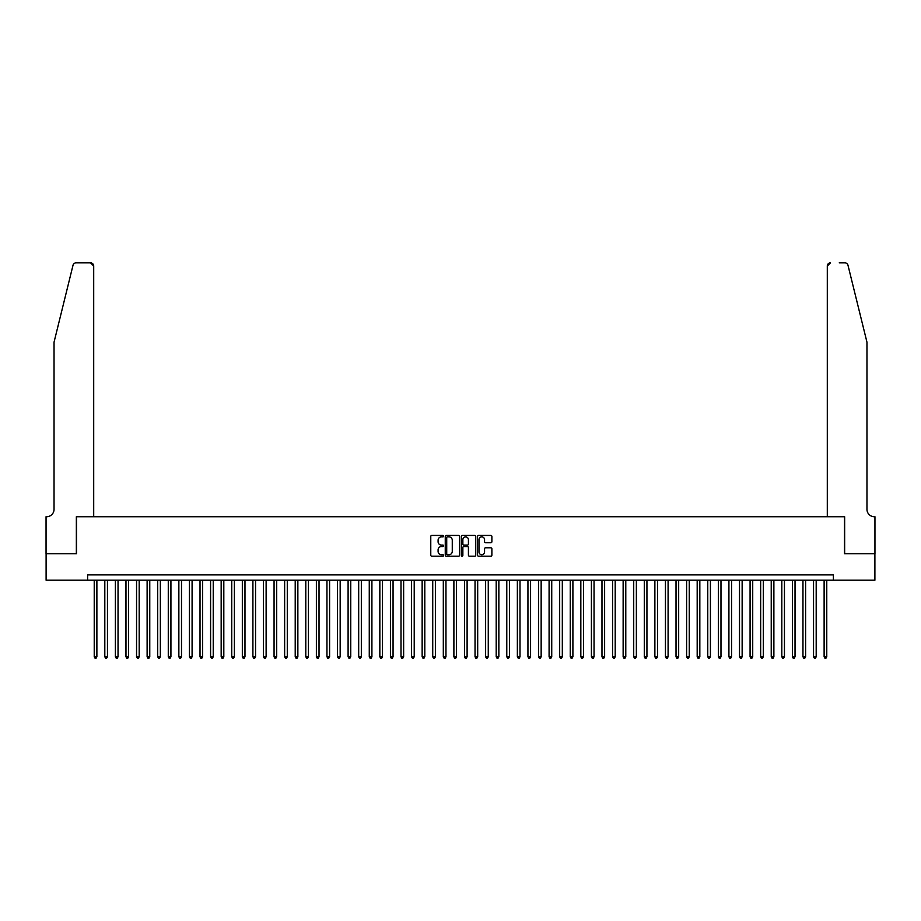 <?xml version="1.0" encoding="UTF-8"?>
<svg xmlns="http://www.w3.org/2000/svg" width="921" height="921" viewBox="0 0 921 921"><rect width="100%" height="100%" fill="white"/><g stroke="black" fill="none" stroke-linecap="round" stroke-linejoin="round"><path stroke-width="1.38" d="M443.577 536.16A0.725 0.725 0 0 0 442.851 535.435L431.822 535.435A1.036 1.036 0 0 0 430.775 536.471L430.775 555.156A1.036 1.036 0 0 0 431.822 556.192L442.851 556.192A0.725 0.725 0 0 0 443.577 555.467A0.725 0.725 0 0 0 442.851 554.741L441.424 554.741A3.327 3.327 0 0 1 438.097 551.414L438.097 549.86A3.327 3.327 0 0 1 441.424 546.544L442.851 546.544A0.725 0.725 0 0 0 443.577 545.808A0.725 0.725 0 0 0 442.851 545.082L441.424 545.082A3.327 3.327 0 0 1 438.097 541.767L438.097 540.201A3.327 3.327 0 0 1 441.424 536.885L442.851 536.885A0.725 0.725 0 0 0 443.577 536.16M490.847 542.745A1.036 1.036 0 0 0 491.883 541.709L491.883 536.471A1.036 1.036 0 0 0 490.847 535.435L478.598 535.435A1.036 1.036 0 0 0 477.55 536.471L477.55 555.156A1.036 1.036 0 0 0 478.598 556.192L490.847 556.192A1.036 1.036 0 0 0 491.883 555.156L491.883 548.824A1.036 1.036 0 0 0 490.847 547.788L485.597 547.788A1.036 1.036 0 0 0 484.561 548.824L484.561 551.967A2.775 2.775 0 0 1 481.787 554.741A2.775 2.775 0 0 1 479.012 551.967L479.012 539.66A2.775 2.775 0 0 1 481.787 536.885A2.775 2.775 0 0 1 484.561 539.66L484.561 541.709A1.036 1.036 0 0 0 485.597 542.745L490.847 542.745M87.622 580.195L46.108 580.195L46.108 553.751L76.512 553.751L76.512 516.727L844.488 516.727L844.488 553.751L874.892 553.751L874.892 580.195L833.378 580.195L833.378 574.9L87.622 574.9L87.622 580.195L833.378 580.195M459.591 536.471A1.036 1.036 0 0 0 458.554 535.435L446.305 535.435A1.036 1.036 0 0 0 445.257 536.471L445.257 555.156A1.036 1.036 0 0 0 446.305 556.192L458.554 556.192A1.036 1.036 0 0 0 459.591 555.156L459.591 536.471M462.446 535.435L474.695 535.435A1.036 1.036 0 0 1 475.743 536.471L475.743 555.156A1.036 1.036 0 0 1 474.695 556.192L469.457 556.192A1.036 1.036 0 0 1 468.421 555.156L468.421 547.581A1.036 1.036 0 0 0 467.384 546.544L463.896 546.544A1.036 1.036 0 0 0 462.86 547.581L462.86 555.467A0.725 0.725 0 0 1 462.135 556.192A0.725 0.725 0 0 1 461.409 555.467L461.409 536.471A1.036 1.036 0 0 1 462.446 535.435M447.445 536.885A0.725 0.725 0 0 0 446.72 537.611L446.72 554.016A0.725 0.725 0 0 0 447.445 554.741L448.953 554.741A3.327 3.327 0 0 0 452.269 551.414L452.269 540.201A3.327 3.327 0 0 0 448.953 536.885L447.445 536.885M468.421 539.718A2.775 2.775 0 0 0 465.635 536.931A2.775 2.775 0 0 0 462.86 539.718L462.86 544.046A1.036 1.036 0 0 0 463.896 545.082L467.384 545.082A1.036 1.036 0 0 0 468.421 544.046L468.421 539.718M94.23 580.195L94.23 656.777L96.878 656.777L96.878 580.195M96.878 656.777L96.083 658.147L95.024 658.147L94.23 656.777M73.012 265.26C73.818 263.521 73.818 263.521 73.012 265.26C73.818 263.521 73.818 263.521 73.012 265.26L54.04 342.186L54.04 509.313A7.403 7.403 0 0 1 46.637 516.727L46.05 516.727L46.05 553.751L76.351 553.751L76.351 516.727L93.7 516.727L93.7 266.019A3.177 3.177 0 0 0 90.534 262.853L76.086 262.853A3.177 3.177 0 0 0 73.012 265.26M81.75 262.853L90.534 262.853L93.7 266.019L93.7 516.727M54.04 509.313A7.403 7.403 0 0 1 46.637 516.727M861.147 318.597L847.988 265.26L866.96 342.186L866.96 509.313A7.403 7.403 0 0 0 874.363 516.727L874.95 516.727L874.95 553.751L844.649 553.751L844.649 516.727L827.3 516.727L827.3 266.019L827.3 516.727M839.25 262.853L844.914 262.853A3.177 3.177 0 0 1 847.988 265.26M830.466 262.853A3.177 3.177 0 0 0 827.3 266.019L830.466 262.853M866.96 509.313A7.403 7.403 0 0 0 874.363 516.727M104.81 580.195L104.81 656.777L107.458 656.777L107.458 580.195M107.458 656.777L106.663 658.147L105.604 658.147L104.81 656.777M115.39 580.195L115.39 656.777L118.038 656.777L118.038 580.195M118.038 656.777L117.243 658.147L116.184 658.147L115.39 656.777M125.97 580.195L125.97 656.777L128.618 656.777L128.618 580.195M128.618 656.777L127.823 658.147L126.764 658.147L125.97 656.777M136.55 580.195L136.55 656.777L139.186 656.777L139.186 580.195M139.186 656.777L138.392 658.147L137.344 658.147L136.55 656.777M147.118 580.195L147.118 656.777L149.766 656.777L149.766 580.195M149.766 656.777L148.972 658.147L147.913 658.147L147.118 656.777M157.698 580.195L157.698 656.777L160.346 656.777L160.346 580.195M160.346 656.777L159.552 658.147L158.493 658.147L157.698 656.777M168.278 580.195L168.278 656.777L170.926 656.777L170.926 580.195M170.926 656.777L170.132 658.147L169.073 658.147L168.278 656.777M178.858 580.195L178.858 656.777L181.506 656.777L181.506 580.195M181.506 656.777L180.712 658.147L179.653 658.147L178.858 656.777M189.438 580.195L189.438 656.777L192.086 656.777L192.086 580.195M192.086 656.777L191.292 658.147L190.233 658.147L189.438 656.777M200.018 580.195L200.018 656.777L202.655 656.777L202.655 580.195M202.655 656.777L201.86 658.147L200.813 658.147L200.018 656.777M210.587 580.195L210.587 656.777L213.235 656.777L213.235 580.195M213.235 656.777L212.44 658.147L211.381 658.147L210.587 656.777M221.167 580.195L221.167 656.777L223.815 656.777L223.815 580.195M223.815 656.777L223.02 658.147L221.961 658.147L221.167 656.777M231.747 580.195L231.747 656.777L234.395 656.777L234.395 580.195M234.395 656.777L233.6 658.147L232.541 658.147L231.747 656.777M242.327 580.195L242.327 656.777L244.974 656.777L244.974 580.195M244.974 656.777L244.18 658.147L243.121 658.147L242.327 656.777M252.907 580.195L252.907 656.777L255.554 656.777L255.554 580.195M255.554 656.777L254.76 658.147L253.701 658.147L252.907 656.777M263.487 580.195L263.487 656.777L266.123 656.777L266.123 580.195M266.123 656.777L265.329 658.147L264.281 658.147L263.487 656.777M274.067 580.195L274.067 656.777L276.703 656.777L276.703 580.195M276.703 656.777L275.909 658.147L274.849 658.147L274.067 656.777M284.635 580.195L284.635 656.777L287.283 656.777L287.283 580.195M287.283 656.777L286.489 658.147L285.429 658.147L284.635 656.777M295.215 580.195L295.215 656.777L297.863 656.777L297.863 580.195M297.863 656.777L297.069 658.147L296.009 658.147L295.215 656.777M305.795 580.195L305.795 656.777L308.443 656.777L308.443 580.195M308.443 656.777L307.649 658.147L306.589 658.147L305.795 656.777M316.375 580.195L316.375 656.777L319.023 656.777L319.023 580.195M319.023 656.777L318.229 658.147L317.169 658.147L316.375 656.777M326.955 580.195L326.955 656.777L329.591 656.777L329.591 580.195M329.591 656.777L328.797 658.147L327.749 658.147L326.955 656.777M337.535 580.195L337.535 656.777L340.171 656.777L340.171 580.195M340.171 656.777L339.377 658.147L338.318 658.147L337.535 656.777M348.103 580.195L348.103 656.777L350.751 656.777L350.751 580.195M350.751 656.777L349.957 658.147L348.898 658.147L348.103 656.777M358.683 580.195L358.683 656.777L361.331 656.777L361.331 580.195M361.331 656.777L360.537 658.147L359.478 658.147L358.683 656.777M369.263 580.195L369.263 656.777L371.911 656.777L371.911 580.195M371.911 656.777L371.117 658.147L370.058 658.147L369.263 656.777M379.843 580.195L379.843 656.777L382.491 656.777L382.491 580.195M382.491 656.777L381.697 658.147L380.638 658.147L379.843 656.777M390.423 580.195L390.423 656.777L393.06 656.777L393.06 580.195M393.06 656.777L392.277 658.147L391.218 658.147L390.423 656.777M401.003 580.195L401.003 656.777L403.64 656.777L403.64 580.195M403.64 656.777L402.845 658.147L401.786 658.147L401.003 656.777M411.572 580.195L411.572 656.777L414.22 656.777L414.22 580.195M414.22 656.777L413.425 658.147L412.366 658.147L411.572 656.777M422.152 580.195L422.152 656.777L424.8 656.777L424.8 580.195M424.8 656.777L424.005 658.147L422.946 658.147L422.152 656.777M432.732 580.195L432.732 656.777L435.38 656.777L435.38 580.195M435.38 656.777L434.585 658.147L433.526 658.147L432.732 656.777M443.312 580.195L443.312 656.777L445.96 656.777L445.96 580.195M445.96 656.777L445.165 658.147L444.106 658.147L443.312 656.777M453.892 580.195L453.892 656.777L456.528 656.777L456.528 580.195M456.528 656.777L455.745 658.147L454.686 658.147L453.892 656.777M464.472 580.195L464.472 656.777L467.108 656.777L467.108 580.195M467.108 656.777L466.314 658.147L465.255 658.147L464.472 656.777M475.04 580.195L475.04 656.777L477.688 656.777L477.688 580.195M477.688 656.777L476.894 658.147L475.835 658.147L475.04 656.777M485.62 580.195L485.62 656.777L488.268 656.777L488.268 580.195M488.268 656.777L487.474 658.147L486.415 658.147L485.62 656.777M496.2 580.195L496.2 656.777L498.848 656.777L498.848 580.195M498.848 656.777L498.054 658.147L496.995 658.147L496.2 656.777M506.78 580.195L506.78 656.777L509.428 656.777L509.428 580.195M509.428 656.777L508.634 658.147L507.575 658.147L506.78 656.777M517.36 580.195L517.36 656.777L519.997 656.777L519.997 580.195M519.997 656.777L519.214 658.147L518.155 658.147L517.36 656.777M527.94 580.195L527.94 656.777L530.577 656.777L530.577 580.195M530.577 656.777L529.782 658.147L528.723 658.147L527.94 656.777M538.509 580.195L538.509 656.777L541.157 656.777L541.157 580.195M541.157 656.777L540.362 658.147L539.303 658.147L538.509 656.777M549.089 580.195L549.089 656.777L551.737 656.777L551.737 580.195M551.737 656.777L550.942 658.147L549.883 658.147L549.089 656.777M559.669 580.195L559.669 656.777L562.317 656.777L562.317 580.195M562.317 656.777L561.522 658.147L560.463 658.147L559.669 656.777M570.249 580.195L570.249 656.777L572.897 656.777L572.897 580.195M572.897 656.777L572.102 658.147L571.043 658.147L570.249 656.777M580.829 580.195L580.829 656.777L583.465 656.777L583.465 580.195M583.465 656.777L582.682 658.147L581.623 658.147L580.829 656.777M591.409 580.195L591.409 656.777L594.045 656.777L594.045 580.195M594.045 656.777L593.251 658.147L592.203 658.147L591.409 656.777M601.977 580.195L601.977 656.777L604.625 656.777L604.625 580.195M604.625 656.777L603.831 658.147L602.771 658.147L601.977 656.777M612.557 580.195L612.557 656.777L615.205 656.777L615.205 580.195M615.205 656.777L614.411 658.147L613.351 658.147L612.557 656.777M623.137 580.195L623.137 656.777L625.785 656.777L625.785 580.195M625.785 656.777L624.991 658.147L623.931 658.147L623.137 656.777M633.717 580.195L633.717 656.777L636.365 656.777L636.365 580.195M636.365 656.777L635.571 658.147L634.511 658.147L633.717 656.777M644.297 580.195L644.297 656.777L646.933 656.777L646.933 580.195M646.933 656.777L646.151 658.147L645.091 658.147L644.297 656.777M654.877 580.195L654.877 656.777L657.513 656.777L657.513 580.195M657.513 656.777L656.719 658.147L655.671 658.147L654.877 656.777M665.446 580.195L665.446 656.777L668.093 656.777L668.093 580.195M668.093 656.777L667.299 658.147L666.24 658.147L665.446 656.777M676.026 580.195L676.026 656.777L678.673 656.777L678.673 580.195M678.673 656.777L677.879 658.147L676.82 658.147L676.026 656.777M686.606 580.195L686.606 656.777L689.253 656.777L689.253 580.195M689.253 656.777L688.459 658.147L687.4 658.147L686.606 656.777M697.185 580.195L697.185 656.777L699.833 656.777L699.833 580.195M699.833 656.777L699.039 658.147L697.98 658.147L697.185 656.777M707.765 580.195L707.765 656.777L710.413 656.777L710.413 580.195M710.413 656.777L709.619 658.147L708.56 658.147L707.765 656.777M718.345 580.195L718.345 656.777L720.982 656.777L720.982 580.195M720.982 656.777L720.187 658.147L719.14 658.147L718.345 656.777M728.914 580.195L728.914 656.777L731.562 656.777L731.562 580.195M731.562 656.777L730.767 658.147L729.708 658.147L728.914 656.777M739.494 580.195L739.494 656.777L742.142 656.777L742.142 580.195M742.142 656.777L741.347 658.147L740.288 658.147L739.494 656.777M750.074 580.195L750.074 656.777L752.722 656.777L752.722 580.195M752.722 656.777L751.927 658.147L750.868 658.147L750.074 656.777M760.654 580.195L760.654 656.777L763.302 656.777L763.302 580.195M763.302 656.777L762.507 658.147L761.448 658.147L760.654 656.777M771.234 580.195L771.234 656.777L773.882 656.777L773.882 580.195M773.882 656.777L773.087 658.147L772.028 658.147L771.234 656.777M781.814 580.195L781.814 656.777L784.45 656.777L784.45 580.195M784.45 656.777L783.656 658.147L782.608 658.147L781.814 656.777M792.382 580.195L792.382 656.777L795.03 656.777L795.03 580.195M795.03 656.777L794.236 658.147L793.177 658.147L792.382 656.777M802.962 580.195L802.962 656.777L805.61 656.777L805.61 580.195M805.61 656.777L804.816 658.147L803.757 658.147L802.962 656.777M813.542 580.195L813.542 656.777L816.19 656.777L816.19 580.195M816.19 656.777L815.396 658.147L814.337 658.147L813.542 656.777M824.122 580.195L824.122 656.777L826.77 656.777L826.77 580.195M826.77 656.777L825.976 658.147L824.917 658.147L824.122 656.777"/></g></svg>
